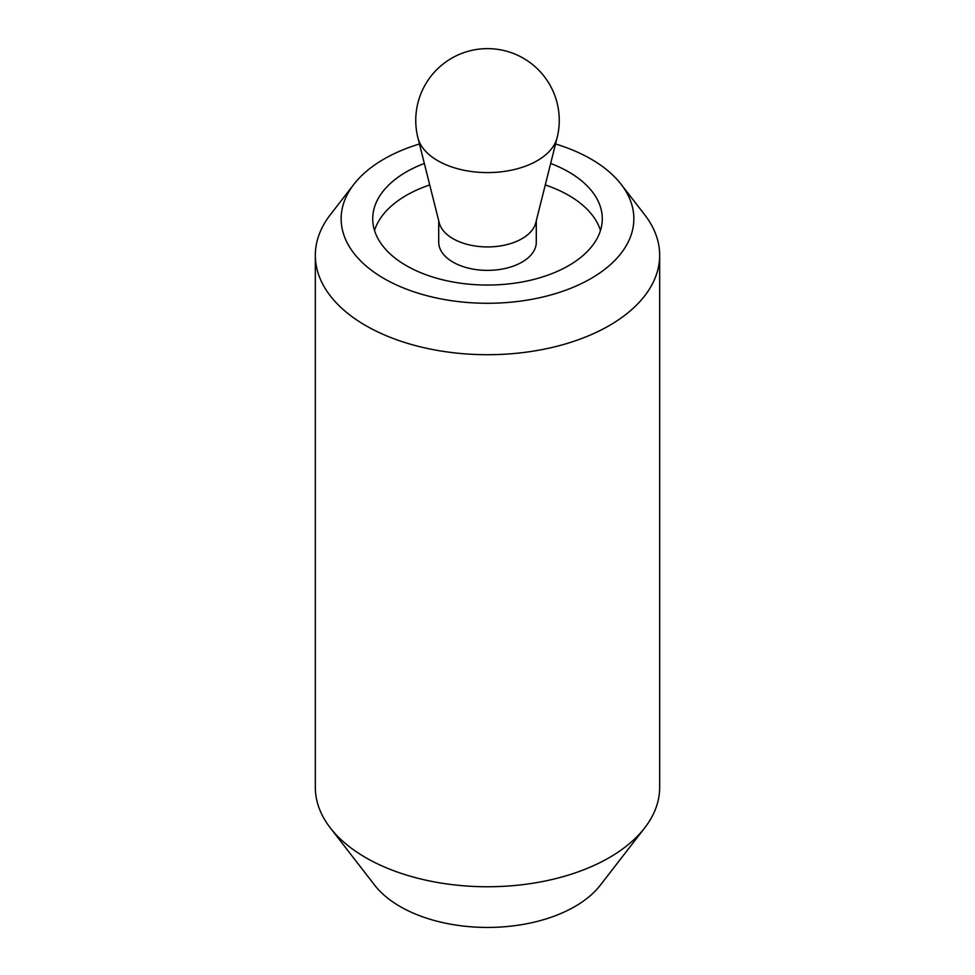 <?xml version="1.0" encoding="UTF-8"?>
<svg xmlns="http://www.w3.org/2000/svg" width="975" height="975" viewBox="0 0 975 975"><rect width="100%" height="100%" fill="white"/><g stroke="black" fill="none" stroke-linecap="round" stroke-linejoin="round"><path stroke-width="1.46" d="M424.344 163.447A114.782 66.276 0 0 0 372.718 218.79A114.782 66.276 0 0 0 406.331 265.651A114.782 66.276 0 0 0 531.424 280.008A114.782 66.276 0 0 0 602.282 218.79A114.782 66.276 0 0 0 568.669 171.929A114.782 66.276 0 0 0 550.656 163.447M600.478 230.502A114.782 66.276 0 0 0 568.669 195.353A114.782 66.276 0 0 0 545.269 184.957A114.782 66.276 180 0 1 568.669 195.353A114.782 66.276 180 0 1 600.478 230.502M419.457 143.983A146.347 84.496 0 0 0 353.901 184.287L330.33 214.732A172.173 99.401 0 0 0 315.327 255.316A172.173 99.401 0 0 0 365.759 325.601A172.173 99.401 0 0 0 553.386 347.149A172.173 99.401 0 0 0 659.673 255.316A172.173 99.401 0 0 0 644.67 214.732L621.099 184.287A146.347 84.496 0 0 0 590.984 159.035A146.347 84.496 0 0 0 555.543 143.983M353.901 184.287A146.347 84.496 0 0 0 384.016 278.533A146.347 84.496 0 0 0 570.497 288.381A146.347 84.496 0 0 0 621.099 184.287M315.327 255.316L315.327 787.349A172.173 99.401 0 0 0 330.33 827.933A172.173 99.401 0 0 0 365.759 857.647A172.173 99.401 0 0 0 644.67 827.933A172.173 99.401 0 0 0 659.673 787.349L659.673 255.316M644.67 827.933L600.308 885.215A123.569 71.346 180 0 1 400.128 906.543A123.569 71.346 180 0 1 374.692 885.215L330.33 827.933M429.731 184.957A114.782 66.276 0 0 0 374.522 230.502A114.782 66.276 180 0 1 429.731 184.957M557.091 137.828L535.775 222.8A48.787 28.165 180 0 1 502.881 245.493A48.787 28.165 180 0 1 453.009 238.68A48.787 28.165 180 0 1 439.225 222.8L417.909 137.828A70.31 40.597 180 0 0 437.787 160.717A70.31 40.597 180 0 0 509.669 170.527A70.31 40.597 180 0 0 557.091 137.828A71.736 71.736 0 0 0 444.283 63.119A71.736 71.736 0 0 0 417.909 137.828M438.713 220.801L438.713 242.214A48.787 28.165 0 0 0 453.009 262.129A48.787 28.165 0 0 0 506.171 268.235A48.787 28.165 0 0 0 536.287 242.214L536.287 220.801"/></g></svg>
